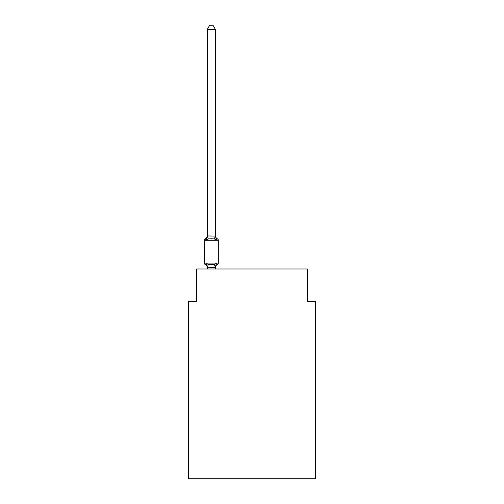 <?xml version="1.0" encoding="UTF-8"?>
<svg xmlns="http://www.w3.org/2000/svg" width="504" height="504" viewBox="0 0 504 504"><rect width="100%" height="100%" fill="white"/><g stroke="black" fill="none" stroke-linecap="round" stroke-linejoin="round"><path stroke-width="0.76" d="M315.428 478.8L315.428 301.524L307.295 301.524L307.295 268.997L196.705 268.997L196.705 301.524L188.572 301.524L188.572 478.8L315.428 478.8M215.403 29.427L207.276 29.427L209.714 25.2L212.965 25.2L215.403 29.427L215.403 236.093L216.424 239.973L217.419 238.827A1.625 1.625 0 0 1 218.333 240.288A1.625 1.625 0 0 0 217.419 238.827L216.424 239.973L217.419 238.827A1.625 1.625 0 0 1 218.333 240.288A1.625 1.625 0 0 0 217.419 238.827L216.424 239.973L217.419 238.827A1.625 1.625 0 0 1 218.333 240.288A1.625 1.625 0 0 0 217.419 238.827L216.424 239.973L217.419 238.827A1.625 1.625 0 0 1 218.333 240.288A1.625 1.625 0 0 0 217.419 238.827L216.424 239.973L217.419 238.827A1.625 1.625 0 0 1 218.333 240.288A1.625 1.625 0 0 0 217.419 238.827L216.424 239.973L217.419 238.827A1.625 1.625 0 0 1 218.333 240.288A1.625 1.625 0 0 0 217.419 238.827L216.424 239.973L217.419 238.827A1.625 1.625 0 0 1 218.333 240.288A1.625 1.625 0 0 0 217.419 238.827L216.424 239.973L217.419 238.827A1.625 1.625 0 0 1 218.333 240.288A1.625 1.625 0 0 0 217.419 238.827L216.424 239.973L217.419 238.827A1.625 1.625 0 0 1 218.333 240.288A1.625 1.625 0 0 0 217.419 238.827L216.424 239.973L217.419 238.827A1.625 1.625 0 0 1 218.333 240.288A1.625 1.625 0 0 0 217.419 238.827L216.424 239.973L217.419 238.827A1.625 1.625 0 0 1 218.333 240.288A1.625 1.625 0 0 0 217.419 238.827L216.424 239.973L217.419 238.827A1.625 1.625 0 0 1 218.333 240.288A1.625 1.625 0 0 0 217.419 238.827L216.424 239.973L217.419 238.827A1.625 1.625 0 0 1 218.333 240.288A1.625 1.625 0 0 0 217.419 238.827L216.424 239.973L217.419 238.827A1.625 1.625 0 0 1 218.333 240.288A1.625 1.625 0 0 0 217.419 238.827L216.424 239.973L217.419 238.827A1.625 1.625 0 0 1 218.333 240.288A1.625 1.625 0 0 0 217.419 238.827L216.424 239.973L217.419 238.827A1.625 1.625 0 0 1 218.333 240.288A1.625 1.625 0 0 0 217.419 238.827L216.424 239.973L217.419 238.827A1.625 1.625 0 0 1 218.333 240.288A1.625 1.625 0 0 0 217.419 238.827L216.424 239.973L217.419 238.827A1.625 1.625 0 0 1 218.333 240.288A1.625 1.625 0 0 0 217.419 238.827L216.424 239.973L217.419 238.827A1.625 1.625 0 0 1 218.333 240.288A1.625 1.625 0 0 0 217.419 238.827L216.424 239.973L217.419 238.827A1.625 1.625 0 0 1 218.333 240.288A1.625 1.625 0 0 0 217.419 238.827L216.424 239.973L217.419 238.827A1.625 1.625 0 0 1 218.333 240.288A1.625 1.625 0 0 0 217.419 238.827L216.424 239.973L217.419 238.827L216.424 239.973L214.389 238.928L211.34 238.764L208.291 238.928L206.256 239.973L205.26 238.827A3.578 3.578 0 0 0 207.276 235.607M205.966 239.28L205.26 238.827L206.256 239.973L205.26 238.827L206.256 239.973L205.26 238.827L206.256 239.973L205.26 238.827L206.256 239.973L205.26 238.827L206.256 239.973L207.276 235.941L215.403 236.093L215.403 235.607A3.578 3.578 0 0 0 217.419 238.827A1.625 1.625 0 0 1 218.333 240.288A1.625 1.625 0 0 0 217.419 238.827A1.625 1.625 0 0 1 218.333 240.288A1.625 1.625 0 0 0 217.419 238.827A1.625 1.625 0 0 1 218.333 240.288A1.625 1.625 0 0 0 217.419 238.827A1.625 1.625 0 0 1 218.333 240.288A1.625 1.625 0 0 0 217.419 238.827A1.625 1.625 0 0 1 218.333 240.288A1.625 1.625 0 0 0 217.419 238.827A1.625 1.625 0 0 1 218.333 240.288L218.333 263.057A1.625 1.625 0 0 1 217.419 264.524L216.953 264.298L217.419 264.524A1.625 1.625 0 0 0 218.333 263.057A1.625 1.625 0 0 1 217.419 264.524A1.625 1.625 0 0 0 218.333 263.057A1.625 1.625 0 0 1 217.419 264.524L216.953 264.298L217.419 264.524A1.625 1.625 0 0 0 218.333 263.057A1.625 1.625 0 0 1 217.419 264.524A1.625 1.625 0 0 0 218.333 263.057A1.625 1.625 0 0 1 217.419 264.524L216.953 264.298L217.419 264.524A1.625 1.625 0 0 0 218.333 263.057A1.625 1.625 0 0 1 217.419 264.524A1.625 1.625 0 0 0 218.333 263.057A1.625 1.625 0 0 1 217.419 264.524L216.953 264.298L217.419 264.524A1.625 1.625 0 0 0 218.333 263.057A1.625 1.625 0 0 1 217.419 264.524A1.625 1.625 0 0 0 218.333 263.057A1.625 1.625 0 0 1 217.419 264.524L216.953 264.298L217.419 264.524A1.625 1.625 0 0 0 218.333 263.057A1.625 1.625 0 0 1 217.419 264.524A1.625 1.625 0 0 0 218.333 263.057A1.625 1.625 0 0 1 217.419 264.524L216.953 264.298L217.419 264.524A1.625 1.625 0 0 0 218.333 263.057A1.625 1.625 0 0 1 217.419 264.524A1.625 1.625 0 0 0 218.333 263.057A1.625 1.625 0 0 1 217.419 264.524L216.953 264.298L217.419 264.524A1.625 1.625 0 0 0 218.333 263.057A1.625 1.625 0 0 1 217.419 264.524A1.625 1.625 0 0 0 218.333 263.057A1.625 1.625 0 0 1 217.419 264.524L216.953 264.298L217.419 264.524A1.625 1.625 0 0 0 218.333 263.057A1.625 1.625 0 0 1 217.419 264.524A1.625 1.625 0 0 0 218.333 263.057A1.625 1.625 0 0 1 217.419 264.524L216.953 264.298L217.419 264.524A1.625 1.625 0 0 0 218.333 263.057A1.625 1.625 0 0 1 217.419 264.524A1.625 1.625 0 0 0 218.333 263.057A1.625 1.625 0 0 1 217.419 264.524L216.953 264.298L217.419 264.524A1.625 1.625 0 0 0 218.333 263.057A1.625 1.625 0 0 1 217.419 264.524A1.625 1.625 0 0 0 218.333 263.057A1.625 1.625 0 0 1 217.419 264.524L216.953 264.298L217.419 264.524A1.625 1.625 0 0 0 218.333 263.057A1.625 1.625 0 0 1 217.419 264.524A1.625 1.625 0 0 0 218.333 263.057A1.625 1.625 0 0 1 217.419 264.524L216.953 264.298L217.419 264.524A1.625 1.625 0 0 0 218.333 263.057A1.625 1.625 0 0 1 217.419 264.524A1.625 1.625 0 0 0 218.333 263.057A1.625 1.625 0 0 1 217.419 264.524L216.953 264.298L217.419 264.524A1.625 1.625 0 0 0 218.333 263.057A1.625 1.625 0 0 1 217.419 264.524A1.625 1.625 0 0 0 218.333 263.057A1.625 1.625 0 0 1 217.419 264.524L216.424 263.378L217.419 264.524A1.625 1.625 0 0 0 218.333 263.057A1.625 1.625 0 0 1 217.419 264.524A3.578 3.578 0 0 0 215.403 267.737M217.419 264.524L216.424 263.378L217.419 264.524L216.424 263.378L217.419 264.524L216.424 263.378L217.419 264.524L216.424 263.378L217.419 264.524L216.424 263.378L217.419 264.524L216.424 263.378L217.419 264.524L216.424 263.378L217.419 264.524L216.424 263.378L217.419 264.524L216.424 263.378L217.419 264.524L216.424 263.378L217.419 264.524L216.424 263.378L217.419 264.524L216.424 263.378L217.419 264.524L216.424 263.378L215.34 267.429L207.276 267.259L207.276 267.737A3.578 3.578 0 0 0 205.26 264.524L206.256 263.378L205.26 264.524A1.625 1.625 0 0 1 204.347 263.057A1.625 1.625 0 0 0 205.26 264.524L206.256 263.378L205.26 264.524A1.625 1.625 0 0 1 204.347 263.057A1.625 1.625 0 0 0 205.26 264.524A1.625 1.625 0 0 1 204.347 263.057A1.625 1.625 0 0 0 205.26 264.524A1.625 1.625 0 0 1 204.347 263.057A1.625 1.625 0 0 0 205.26 264.524A1.625 1.625 0 0 1 204.347 263.057A1.625 1.625 0 0 0 205.26 264.524A1.625 1.625 0 0 1 204.347 263.057A1.625 1.625 0 0 0 205.26 264.524A1.625 1.625 0 0 1 204.347 263.057A1.625 1.625 0 0 0 205.26 264.524A1.625 1.625 0 0 1 204.347 263.057A1.625 1.625 0 0 0 205.26 264.524L206.256 263.378L205.26 264.524A1.625 1.625 0 0 1 204.347 263.057A1.625 1.625 0 0 0 205.26 264.524L206.256 263.378L205.26 264.524A1.625 1.625 0 0 1 204.347 263.057A1.625 1.625 0 0 0 205.26 264.524L206.256 263.378L205.26 264.524A1.625 1.625 0 0 1 204.347 263.057A1.625 1.625 0 0 0 205.26 264.524L206.256 263.378L205.26 264.524A1.625 1.625 0 0 1 204.347 263.057A1.625 1.625 0 0 0 205.26 264.524L206.256 263.378L205.26 264.524A1.625 1.625 0 0 1 204.347 263.057A1.625 1.625 0 0 0 205.26 264.524L206.256 263.378L205.26 264.524A1.625 1.625 0 0 1 204.347 263.057A1.625 1.625 0 0 0 205.26 264.524L206.256 263.378L208.291 264.424L211.34 264.587L214.389 264.424L216.424 263.378L217.419 264.524A1.625 1.625 0 0 0 218.333 263.057A1.625 1.625 0 0 1 217.419 264.524A1.625 1.625 0 0 0 218.333 263.057A1.625 1.625 0 0 1 217.419 264.524A1.625 1.625 0 0 0 218.333 263.057A1.625 1.625 0 0 1 217.419 264.524A1.625 1.625 0 0 0 218.333 263.057A1.625 1.625 0 0 1 217.419 264.524A1.625 1.625 0 0 0 218.333 263.057A1.625 1.625 0 0 1 217.419 264.524A1.625 1.625 0 0 0 218.333 263.057A1.625 1.625 0 0 1 217.419 264.524A1.625 1.625 0 0 0 218.333 263.057A1.625 1.625 0 0 1 217.419 264.524A1.625 1.625 0 0 0 218.333 263.057A1.625 1.625 0 0 1 217.419 264.524A1.625 1.625 0 0 0 218.333 263.057A1.625 1.625 0 0 1 217.419 264.524A1.625 1.625 0 0 0 218.333 263.057A1.625 1.625 0 0 1 217.419 264.524A1.625 1.625 0 0 0 218.333 263.057A1.625 1.625 0 0 1 217.419 264.524A1.625 1.625 0 0 0 218.333 263.057A1.625 1.625 0 0 1 217.419 264.524A1.625 1.625 0 0 0 218.333 263.057A1.625 1.625 0 0 1 217.419 264.524A1.625 1.625 0 0 0 218.333 263.057A1.625 1.625 0 0 1 217.419 264.524A1.625 1.625 0 0 0 218.333 263.057A1.625 1.625 0 0 1 217.419 264.524A1.625 1.625 0 0 0 218.333 263.057A1.625 1.625 0 0 1 217.419 264.524A1.625 1.625 0 0 0 218.333 263.057A1.625 1.625 0 0 1 217.419 264.524A1.625 1.625 0 0 0 218.333 263.057A1.625 1.625 0 0 1 217.419 264.524A1.625 1.625 0 0 0 218.333 263.057A1.625 1.625 0 0 1 217.419 264.524A1.625 1.625 0 0 0 218.333 263.057A1.625 1.625 0 0 1 217.419 264.524A1.625 1.625 0 0 0 218.333 263.057A1.625 1.625 0 0 1 217.419 264.524A1.625 1.625 0 0 0 218.333 263.057A1.625 1.625 0 0 1 217.419 264.524A1.625 1.625 0 0 0 218.333 263.057A1.625 1.625 0 0 1 217.419 264.524A1.625 1.625 0 0 0 218.333 263.057A1.625 1.625 0 0 1 217.419 264.524A1.625 1.625 0 0 0 218.333 263.057A1.625 1.625 0 0 1 217.419 264.524A1.625 1.625 0 0 0 218.333 263.057A1.625 1.625 0 0 1 217.419 264.524A1.625 1.625 0 0 0 218.333 263.057L204.347 263.057L204.347 240.288A1.625 1.625 0 0 1 205.26 238.827L206.256 239.973M215.403 267.259L215.788 265.343M207.276 29.427L207.276 236.093L208.291 238.928M207.276 267.404L207.276 268.997M215.403 235.941L215.403 235.607M216.424 239.973L217.419 238.827A1.625 1.625 0 0 1 218.333 240.288A1.625 1.625 0 0 0 217.419 238.827A1.625 1.625 0 0 1 218.333 240.288A1.625 1.625 0 0 0 217.419 238.827A1.625 1.625 0 0 1 218.333 240.288A1.625 1.625 0 0 0 217.419 238.827A1.625 1.625 0 0 1 218.333 240.288A1.625 1.625 0 0 0 217.419 238.827A1.625 1.625 0 0 1 218.333 240.288A1.625 1.625 0 0 0 217.419 238.827A1.625 1.625 0 0 1 218.333 240.288A1.625 1.625 0 0 0 217.419 238.827A1.625 1.625 0 0 1 218.333 240.288A1.625 1.625 0 0 0 217.419 238.827A1.625 1.625 0 0 1 218.333 240.288A1.625 1.625 0 0 0 217.419 238.827A1.625 1.625 0 0 1 218.333 240.288A1.625 1.625 0 0 0 217.419 238.827A1.625 1.625 0 0 1 218.333 240.288A1.625 1.625 0 0 0 217.419 238.827A1.625 1.625 0 0 1 218.333 240.288A1.625 1.625 0 0 0 217.419 238.827A1.625 1.625 0 0 1 218.333 240.288A1.625 1.625 0 0 0 217.419 238.827A1.625 1.625 0 0 1 218.333 240.288A1.625 1.625 0 0 0 217.419 238.827A1.625 1.625 0 0 1 218.333 240.288A1.625 1.625 0 0 0 217.419 238.827A1.625 1.625 0 0 1 218.333 240.288A1.625 1.625 0 0 0 217.419 238.827A1.625 1.625 0 0 1 218.333 240.288A1.625 1.625 0 0 0 217.419 238.827A1.625 1.625 0 0 1 218.333 240.288A1.625 1.625 0 0 0 217.419 238.827A1.625 1.625 0 0 1 218.333 240.288A1.625 1.625 0 0 0 217.419 238.827A1.625 1.625 0 0 1 218.333 240.288A1.625 1.625 0 0 0 217.419 238.827A1.625 1.625 0 0 1 218.333 240.288A1.625 1.625 0 0 0 217.419 238.827A1.625 1.625 0 0 1 218.333 240.288A1.625 1.625 0 0 0 217.419 238.827A1.625 1.625 0 0 1 218.333 240.288A1.625 1.625 0 0 0 217.419 238.827A1.625 1.625 0 0 1 218.333 240.288A1.625 1.625 0 0 0 217.419 238.827A1.625 1.625 0 0 1 218.333 240.288A1.625 1.625 0 0 0 217.419 238.827A1.625 1.625 0 0 1 218.333 240.288A1.625 1.625 0 0 0 217.419 238.827A1.625 1.625 0 0 1 218.333 240.288A1.625 1.625 0 0 0 217.419 238.827A1.625 1.625 0 0 1 218.333 240.288A1.625 1.625 0 0 0 217.419 238.827L216.424 239.973L217.419 238.827A1.625 1.625 0 0 1 218.333 240.288L204.347 240.288M215.403 268.997L215.403 267.404M206.256 263.378L207.276 267.259M208.291 264.424L207.339 267.429M214.389 264.424L215.34 267.429M215.34 235.922L214.389 238.928"/></g></svg>
